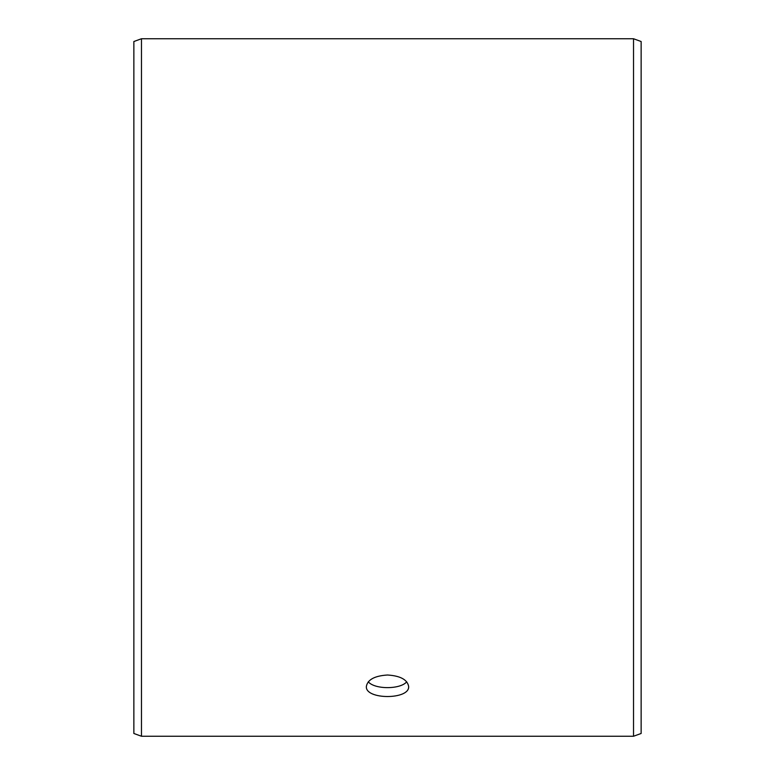 <?xml version="1.0" encoding="UTF-8"?>
<svg xmlns="http://www.w3.org/2000/svg" width="775" height="775" viewBox="0 0 775 775"><rect width="100%" height="100%" fill="white"/><g stroke="black" fill="none" stroke-linecap="round" stroke-linejoin="round"><path stroke-width="1.16" d="M133.862 733.479L133.862 41.521L141.476 38.75L141.476 736.25L133.862 733.479M633.524 38.75L633.524 736.25L641.138 733.479L641.138 41.521L633.524 38.75L141.476 38.75M368.28 681.806C374.693 689.576 400.317 689.566 406.72 681.816M387.5 675.006C400.336 675.829 407.388 679.646 408.638 686.437C409.936 699.893 365.054 699.883 366.362 686.437C367.602 679.646 374.645 675.839 387.5 675.006M633.524 736.25L141.476 736.25"/></g></svg>
